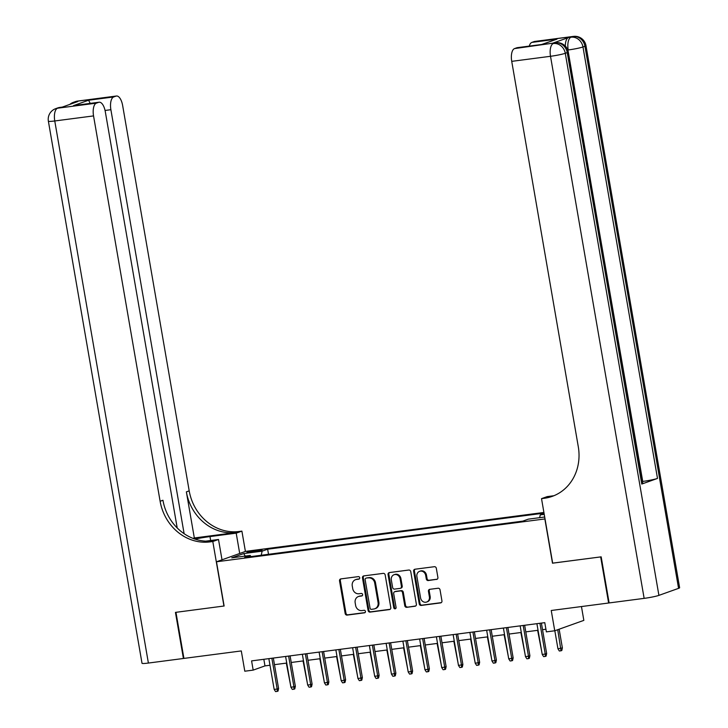 <?xml version="1.0" encoding="UTF-8"?>
<svg xmlns="http://www.w3.org/2000/svg" width="728" height="728" viewBox="0 0 728 728"><rect width="100%" height="100%" fill="white"/><g stroke="black" fill="none" stroke-linecap="round" stroke-linejoin="round"><path stroke-width="1.09" d="M359.714 577.732A1.292 1.156 -109.7 0 0 358.34 576.621L340.868 578.896A1.847 1.647 -109.7 0 0 339.539 580.926L345.163 613.504A1.847 1.647 -109.7 0 0 347.12 615.096L364.591 612.812A1.292 1.156 -109.7 0 0 364.155 610.282L361.898 610.574A5.897 5.287 -109.7 0 1 355.628 605.469L355.164 602.757A5.897 5.287 -109.7 0 1 358.44 596.514A5.897 5.287 -109.7 0 1 359.423 596.278L361.689 595.986A1.292 1.156 -109.7 0 0 361.252 593.447L358.986 593.748A5.897 5.287 -109.7 0 1 352.725 588.643L352.252 585.922A5.897 5.287 -109.7 0 1 355.537 579.688A5.897 5.287 -109.7 0 1 356.52 579.442L358.777 579.151A1.292 1.156 -109.7 0 0 359.714 577.732M436.563 579.461A1.847 1.647 -109.7 0 0 437.892 577.44L436.318 568.295A1.847 1.647 -109.7 0 0 434.361 566.702L414.951 569.232A1.847 1.647 -109.7 0 0 413.622 571.262L419.246 603.831A1.847 1.647 -109.7 0 0 421.203 605.432L440.613 602.902A1.847 1.647 -109.7 0 0 441.942 600.873L440.04 589.835A1.847 1.647 -109.7 0 0 438.083 588.242L429.775 589.325A1.847 1.647 -109.7 0 0 428.446 591.345L429.393 596.824A4.932 4.413 -109.7 0 1 426.654 602.038A4.932 4.413 -109.7 0 1 420.593 597.97L416.889 576.521A4.932 4.413 -109.7 0 1 419.628 571.307A4.932 4.413 -109.7 0 1 425.68 575.375L426.299 578.951A1.847 1.647 -109.7 0 0 428.255 580.544L437.155 579.251M177.204 527.955L105.305 111.703A11.266 4.914 82.6 0 0 99.126 102.211L73.546 105.606L88.561 100.227L113.695 96.951L116.007 96.123L77.223 101.183L75.257 101.884L77.769 101.556L62.044 107.18L57.567 108.208L96.351 103.148A11.266 4.914 82.6 0 0 93.548 115.907L54.764 120.966L148.394 663.053L183.411 658.485L175.448 612.385L224.115 605.996L175.958 612.321L183.92 658.412L241.296 650.932L244.799 671.216L253.18 670.115L251.588 660.897L544.781 622.649L546.373 631.868L554.745 630.776L583.838 620.374L581.454 606.551M552.661 563.135L600.664 556.911L608.626 603.011L551.242 610.492L554.745 630.776M552.497 563.199L544.853 518.946L216.48 561.779L245.573 551.378L543.907 512.457M224.124 606.033L216.48 561.779M385.176 574.965A1.847 1.647 -109.7 0 0 383.219 573.373L363.809 575.903A1.847 1.647 -109.7 0 0 362.48 577.932L368.104 610.51A1.847 1.647 -109.7 0 0 370.061 612.102L389.471 609.573A1.847 1.647 -109.7 0 0 390.8 607.543L385.176 574.965M389.38 572.572L408.79 570.033A1.847 1.647 -109.7 0 1 410.747 571.635L416.371 604.213A1.847 1.647 -109.7 0 1 415.042 606.233L406.734 607.316A1.847 1.647 -109.7 0 1 404.777 605.723L402.493 592.51A1.847 1.647 -109.7 0 0 400.536 590.918L395.031 591.636A1.847 1.647 -109.7 0 0 393.693 593.657L396.077 607.416A1.292 1.156 -109.7 0 1 393.775 607.716L388.051 574.592A1.847 1.647 -109.7 0 1 389.38 572.572M609.109 602.839L608.626 603.011M250.214 552.343L253.899 551.87A5.824 0.491 -9.8 0 0 262.071 550.004A5.824 0.491 -9.8 0 0 258.768 550.122L255.082 550.605A5.824 0.491 -9.8 0 0 246.91 552.47A5.824 0.491 -9.8 0 0 250.214 552.343M544.025 513.14L267.631 549.203L262.126 551.169L261.234 555.246M544.089 513.513L540.249 514.887L544.235 514.368M544.69 517.016L528.291 519.155L522.786 521.13L244.672 557.411L250.177 555.437L231.75 557.848L243.698 553.571L262.126 551.169M253.18 670.115L264.974 665.902L269.988 665.246M274.474 664.664L286.741 663.062M291.227 662.48L303.494 660.878M307.98 660.287L320.247 658.694M324.734 658.103L337 656.501M341.487 655.919L353.753 654.317M358.24 653.735L370.516 652.133M374.993 651.551L387.269 649.949M391.755 649.358L404.022 647.765M408.508 647.174L420.775 645.572M425.261 644.99L437.528 643.388M442.014 642.806L454.281 641.204M458.767 640.622L471.034 639.02M475.52 638.438L487.787 636.836M492.274 636.245L504.54 634.643M509.027 634.061L521.293 632.459M525.78 631.877L538.056 630.275M542.533 629.693L545.918 629.247M263.836 659.304L264.974 665.902M268.514 554.299L267.631 549.203M250.987 556.583L250.177 555.437M539.63 517.681L540.249 514.887M245.291 556.083L243.698 553.571M359.332 578.906L357.302 579.17A5.897 5.287 -109.7 0 0 356.32 579.406L355.537 579.688M358.44 596.514L359.223 596.232A5.897 5.287 -109.7 0 1 360.214 595.995L362.244 595.731M340.977 578.887A1.847 1.647 -109.7 0 0 340.322 580.644L345.955 613.222A1.847 1.647 -109.7 0 0 347.911 614.814L365.147 612.567M363.918 575.894A1.847 1.647 -109.7 0 0 363.263 577.65L368.887 610.228A1.847 1.647 -109.7 0 0 370.852 611.82L390.144 609.3M366.057 578.205A1.292 1.156 -109.7 0 0 365.128 579.615L370.061 608.217A1.292 1.156 -109.7 0 0 371.435 609.336L373.819 609.018A5.897 5.287 -109.7 0 0 374.802 608.781A5.897 5.287 -109.7 0 0 378.078 602.547L374.702 583.001A5.897 5.287 -109.7 0 0 368.441 577.895L366.839 577.923A1.292 1.156 -109.7 0 0 366.43 578.068M374.802 608.781L375.593 608.499A5.897 5.287 -109.7 0 0 378.869 602.265L378.078 602.547M366.839 577.923L369.223 577.613A5.897 5.287 -109.7 0 1 375.493 582.719L378.869 602.265M415.715 605.969L406.734 607.316M394.722 591.709L395.504 591.427A1.847 1.647 -109.7 0 1 395.814 591.354L401.328 590.635A1.847 1.647 -109.7 0 1 403.285 592.228L405.56 605.441A1.847 1.647 -109.7 0 0 407.525 607.034M389.489 572.554A1.847 1.647 -109.7 0 0 388.834 574.31L394.558 607.434A1.292 1.156 -109.7 0 0 395.723 608.553M400.127 578.796A4.932 4.413 -109.7 0 0 394.066 574.729A4.932 4.413 -109.7 0 0 391.327 579.952L392.638 587.505A1.847 1.647 -109.7 0 0 394.594 589.098L400.1 588.379A1.847 1.647 -109.7 0 0 401.428 586.359L400.127 578.796L400.91 578.523A4.932 4.413 -109.7 0 0 394.858 574.447L394.066 574.729M400.891 588.097A1.847 1.647 -109.7 0 0 402.22 586.076L401.428 586.359M400.91 578.523L402.22 586.076M419.628 571.307L420.411 571.025A4.932 4.413 -109.7 0 1 426.471 575.093L427.09 578.669A1.847 1.647 -109.7 0 0 429.047 580.261L437.237 579.197M426.654 602.038L427.436 601.756A4.932 4.413 -109.7 0 0 430.175 596.541L429.393 596.824M429.884 589.307A1.847 1.647 -109.7 0 0 429.229 591.063L430.175 596.541M415.069 569.214A1.847 1.647 -109.7 0 0 414.405 570.98L420.038 603.558A1.847 1.647 -109.7 0 0 421.994 605.15L441.286 602.629M290.481 684.72L286.313 663.117M271.863 658.258L277.177 689.006L278.587 688.506L278.023 691.1L277.231 691.382L277.177 689.006L274.165 689.407L268.85 658.649M278.587 688.506L273.337 658.067M277.231 691.382L275.557 691.6L274.165 689.407M239.703 553.48L236.2 533.16L209.973 536.582A21.13 1.793 -9.8 0 0 194.922 539.075M236.2 533.16L241.896 531.121L239.048 531.495A46.947 42.051 70.3 0 1 189.198 490.863L122.641 105.496A11.266 4.914 82.6 0 0 116.462 96.014A11.266 4.914 82.6 0 0 116.007 96.123M194.331 537.965L236.218 532.505A46.947 42.051 70.3 0 1 186.368 491.873L194.331 537.965L193.093 538.411M223.951 606.06L212.804 541.523L209.955 541.896A46.947 42.051 70.3 0 1 160.114 501.264L93.548 115.907M212.804 541.523L218.509 539.484L205.733 541.15M113.695 96.951A11.266 4.914 82.6 0 0 110.883 109.701L105.059 110.465M184.12 533.688L110.883 109.701M148.394 663.053A11.266 0.956 170.2 0 1 142.015 663.281L48.376 121.194A11.266 0.956 -9.8 0 0 54.764 120.966A11.266 4.914 -97.4 0 1 57.567 108.208A11.266 10.092 70.3 0 0 55.683 108.663A11.266 11.266 0 0 0 48.376 121.194M183.411 658.485L183.893 658.312M222.013 559.805L218.509 539.484M245.409 551.442L241.896 531.121M99.126 102.211A11.266 4.914 82.6 0 0 98.671 102.32L73.546 105.606M96.351 103.148L98.671 102.32M209.955 541.896L212.785 540.886A46.947 42.051 70.3 0 1 162.945 500.254L160.114 501.264M88.561 100.227L90.236 103.376M565.319 46.092A11.266 4.914 -97.4 0 1 568.495 37.538L552.77 43.161A11.266 4.914 -97.4 0 1 553.225 43.052L555.737 42.725A11.266 4.914 82.6 0 0 555.282 42.834L552.77 43.161M601.173 556.847L552.67 563.172L541.523 498.644L544.371 498.27A46.947 42.051 -109.7 0 0 552.215 496.378A46.947 42.051 -109.7 0 0 578.287 446.71L511.729 61.352A11.266 4.914 -97.4 0 1 514.532 48.594L555.282 42.834A11.266 10.092 -109.7 0 1 567.249 52.589L565.283 53.29L658.913 595.377A11.266 0.956 170.2 0 1 644.144 598.37L609.127 602.939L601.173 556.847M541.523 498.644L547.219 496.605L553.899 495.732M541.723 44.472L557.002 39.121L541.987 44.49L516.853 47.766L514.532 48.594M516.853 47.766A11.266 4.914 -97.4 0 1 517.308 47.657L541.678 44.49M678.569 588.351L584.939 46.264A11.266 0.956 -9.8 0 0 585.985 45.655L679.624 587.742A11.266 0.956 170.2 0 1 678.569 588.351L658.913 595.377M641.768 484.047L567.249 52.589A11.266 0.956 -9.8 0 0 568.295 51.979L642.824 483.438A11.266 0.956 170.2 0 1 641.768 484.047L657.493 478.423A11.266 0.956 170.2 0 1 642.724 481.417L642.478 481.454M529.274 46.101A11.266 4.914 -97.4 0 1 531.868 42.397L557.002 39.121M568.495 37.538L572.972 36.509L534.188 41.569L531.868 42.397M534.188 41.569A11.266 4.914 -97.4 0 1 534.643 41.46L573.427 36.4A11.266 4.914 82.6 0 0 572.972 36.509A11.266 10.092 -109.7 0 1 584.939 46.264L582.973 46.965L657.493 478.423M544.371 498.27L547.201 497.26A46.947 42.051 -109.7 0 0 553.617 495.841M307.234 682.536L303.066 660.933M323.987 680.343L319.82 658.749M340.74 678.159L336.582 656.556M357.503 675.975L353.335 654.372M288.616 656.065L293.93 686.822L295.35 686.322L294.776 688.915L293.985 689.198L293.93 686.822L290.918 687.214L285.604 656.465M295.35 686.322L290.09 655.873M293.985 689.198L292.31 689.416L290.918 687.214M305.369 653.88L310.683 684.639L312.103 684.129L311.529 686.731L310.747 687.014L310.683 684.639L307.671 685.03L302.357 654.272M312.103 684.129L306.843 653.689M310.747 687.014L309.063 687.232L307.671 685.03M322.122 651.697L327.436 682.455L328.856 681.945L328.283 684.548L327.5 684.821L327.436 682.455L324.424 682.846L319.11 652.088M328.856 681.945L323.596 651.505M327.5 684.821L325.826 685.039L324.424 682.846M338.884 649.513L344.189 680.27L345.609 679.761L345.036 682.354L344.253 682.636L344.189 680.27L341.177 680.662L335.863 649.904M345.609 679.761L340.349 649.321M344.253 682.636L342.579 682.855L341.177 680.662M374.256 673.791L370.088 652.188M355.637 647.329L360.942 678.077L362.362 677.577L361.789 680.17L361.006 680.452L360.942 678.077L357.93 678.478L352.616 647.72M362.362 677.577L357.102 647.137M361.006 680.452L359.332 680.671L357.93 678.478M391.009 671.607L386.841 650.004M372.39 645.145L377.696 675.893L379.115 675.393L378.542 677.986L377.759 678.269L377.696 675.893L374.683 676.285L369.369 645.536M379.115 675.393L373.855 644.944M377.759 678.269L376.085 678.487L374.683 676.285M407.762 669.423L403.594 647.82M389.143 642.951L394.458 673.709L395.868 673.2L395.295 675.802L394.512 676.085L394.458 673.709L391.436 674.101L386.122 643.352M395.868 673.2L390.608 642.76M394.512 676.085L392.838 676.303L391.436 674.101M424.515 667.23L420.347 645.636M405.896 640.767L411.211 671.525L412.621 671.016L412.048 673.618L411.265 673.9L411.211 671.525L408.19 671.917L402.884 641.159M412.621 671.016L407.361 640.576M411.265 673.9L409.591 674.119L408.19 671.917M441.268 665.046L437.1 643.443M422.649 638.583L427.964 669.341L429.374 668.832L428.81 671.425L428.019 671.707L427.964 669.341L424.943 669.733L419.637 638.975M429.374 668.832L424.115 638.392M428.019 671.707L426.344 671.926L424.943 669.733M458.021 662.862L453.853 641.259M439.403 636.399L444.717 667.148L446.127 666.648L445.563 669.241L444.772 669.523L444.717 667.148L441.696 667.549L436.391 636.791M446.127 666.648L440.877 636.208M444.772 669.523L443.097 669.742L441.696 667.549M474.774 660.678L470.606 639.075M456.156 634.215L461.47 664.964L462.881 664.464L462.316 667.057L461.525 667.339L461.47 664.964L458.458 665.365L453.144 634.607M462.881 664.464L457.63 634.024M461.525 667.339L459.85 667.558L458.458 665.365M491.527 658.494L487.36 636.891M472.909 632.022L478.223 662.78L479.643 662.28L479.07 664.873L478.278 665.155L478.223 662.78L475.211 663.172L469.897 632.423M479.643 662.28L474.383 631.831M478.278 665.155L476.603 665.374L475.211 663.172M508.28 656.301L504.122 634.707M489.662 629.838L494.976 660.596L496.396 660.087L495.823 662.689L495.04 662.971L494.976 660.596L491.964 660.988L486.65 630.23M496.396 660.087L491.136 629.647M495.04 662.971L493.356 663.19L491.964 660.988M525.043 654.117L520.875 632.514M506.415 627.654L511.729 658.412L513.149 657.903L512.576 660.505L511.793 660.778L511.729 658.412L508.717 658.804L503.403 628.046M513.149 657.903L507.889 627.463M511.793 660.778L510.119 660.997L508.717 658.804M541.796 651.933L537.628 630.33M523.177 625.47L528.483 656.228L529.902 655.719L529.329 658.312L528.546 658.594L528.483 656.228L525.47 656.62L520.156 625.862M529.902 655.719L524.642 625.279M528.546 658.594L526.872 658.813L525.47 656.62M562.38 647.911L561.807 650.504L561.024 650.787L559.35 651.005L557.948 648.812L562.38 647.911L559.15 629.201M561.024 650.787L557.73 629.711M557.948 648.812L554.827 630.748M539.93 623.286L545.236 654.035L546.655 653.535L546.082 656.128L545.299 656.41L545.236 654.035L542.224 654.436L536.909 623.678M546.655 653.535L541.395 623.095M545.299 656.41L543.625 656.629L542.224 654.436M255.264 551.669L255.082 550.605M258.922 550.996L258.768 550.122M357.302 579.17L356.52 579.442M360.214 595.995L359.423 596.278M347.911 614.814L347.12 615.096M345.955 613.222L345.163 613.504M340.322 580.644L339.539 580.926M390.062 609.354L389.471 609.573M370.852 611.82L370.061 612.102M368.887 610.228L368.104 610.51M363.263 577.65L362.48 577.932M375.493 582.719L374.702 583.001M369.223 577.613L368.441 577.895M415.633 606.024L415.042 606.233M405.56 605.441L404.777 605.723M403.285 592.228L402.493 592.51M401.328 590.635L400.536 590.918M395.814 591.354L395.031 591.636M394.558 607.434L393.775 607.716M388.834 574.31L388.051 574.592M429.047 580.261L428.255 580.544M427.09 578.669L426.299 578.951M426.471 575.093L425.68 575.375M429.229 591.063L428.446 591.345M441.204 602.684L440.613 602.902M421.994 605.15L421.203 605.432M420.038 603.558L419.246 603.831M414.405 570.98L413.622 571.262M236.218 532.505L239.048 531.495M186.368 491.873L189.198 490.863M73.901 102.939A11.266 4.914 -97.4 0 1 75.257 101.884A11.266 10.092 70.3 0 0 73.373 102.339A11.266 11.266 0 0 0 69.833 104.395M77.678 101.074A11.266 11.266 0 0 0 75.339 101.638A11.266 10.092 -109.7 0 1 77.223 101.183A11.266 4.914 -97.4 0 1 77.678 101.074L116.462 96.014M59.987 107.398A11.266 11.266 0 0 0 57.649 107.962A11.266 10.092 -109.7 0 1 59.532 107.507A11.266 4.914 -97.4 0 1 59.987 107.398L62.271 107.098M210.656 540.513L209.973 536.582M644.144 598.37L550.514 56.293L511.729 61.352M642.724 481.417L567.776 50.023M550.514 56.293A11.266 0.956 -9.8 0 0 565.283 53.29A11.266 10.092 70.3 0 0 553.316 43.534A11.266 4.914 82.6 0 0 550.514 56.293M568.204 49.959A11.266 0.956 -9.8 0 0 582.973 46.965A11.266 10.092 70.3 0 0 571.007 37.21A11.266 4.914 82.6 0 0 568.204 49.959M366.63 577.977L365.838 578.25M401.192 588.024L400.409 588.306M73.373 102.339L75.339 101.638M55.683 108.663L57.649 107.962M568.295 51.979A11.266 11.266 0 0 0 555.737 42.725M585.985 45.655A11.266 11.266 0 0 0 573.427 36.4"/></g></svg>
